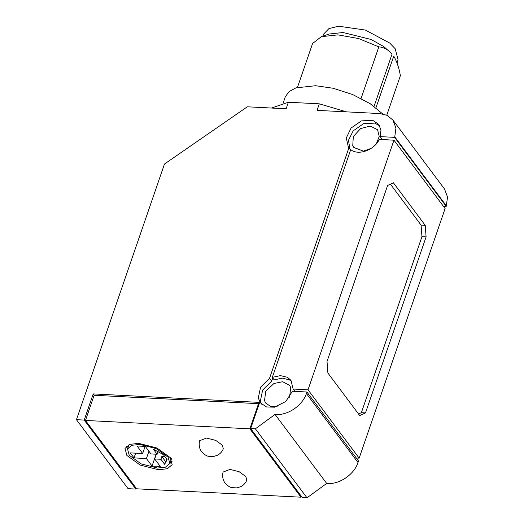 <?xml version="1.0" encoding="UTF-8"?>
<svg xmlns="http://www.w3.org/2000/svg" width="524" height="524" viewBox="0 0 524 524"><rect width="100%" height="100%" fill="white"/><g stroke="black" fill="none" stroke-linecap="round" stroke-linejoin="round"><path stroke-width="0.79" d="M295.012 391.552L293.139 389.044L308.014 389.804L393.956 140.19L379.284 139.443C374.267 150.172 358.174 155.91 350.733 149.615L272.31 377.372L274.19 379.88L282.285 378.125L289.379 379.841L291.835 381.688M390.616 140.019L382.225 139.443L380.116 136.62L394.592 137.36L394.762 136.856L395.934 128.118L392.928 120.055L387.033 115.319L379.645 113.557L317.059 110.361L319.312 103.824L288.364 102.246L286.111 108.782L247.302 106.804L164.477 164.032L76.452 419.685L84.207 420.078L93.213 393.91L259.668 402.399L250.662 428.566L255.371 428.809L275.061 414.425C287.244 415.918 302.544 405.7 306.389 393.511L306.907 392.004L358.527 460.996L358.003 462.509L306.389 393.511M394.592 137.36L446.206 206.351L443.35 206.207M392.928 120.055L444.542 189.046L447.548 197.116L446.206 206.351M361.082 98.44L378.832 46.885C383.614 47.153 388.035 49.525 392.096 53.992L383.686 46.485L370.959 39.438L343.056 32.514L329.026 34.034L321.323 36.68L312.579 43.505L297.468 87.377M261.509 404.128L260.402 400.808L262.655 390.033L271.648 381.151L269.539 378.328L260.546 387.21L258.286 397.985L260.336 402.805L266.493 406.952L274.556 407.187L285.776 401.482L292.405 391.264L306.907 392.004M371.195 148.338L363.479 151.128L353.805 147.493L352.75 145.626L353.32 136.554L360.61 128.59L370.147 126.029L377.568 129.71L379.245 136.469L376.579 143.203L373.474 146.635M380.116 136.62L380.961 130.188L378.78 124.404L372.669 120.271L361.409 120.9L351.093 128.013L346.285 137.982L348.368 147.159L348.905 147.82L269.539 378.328M350.582 150.06L348.905 147.82M379.723 125.898L374.784 123.094L363.518 123.723L353.202 130.836L348.48 140.281L349.993 149.275M271.648 381.151L272.749 377.955M76.452 419.685L128.066 488.676L135.821 489.069L84.207 420.078M378.832 46.885L358.645 38.553L337.98 34.872L321.323 36.68M293.139 389.044L290.99 380.365L287.506 377.332L280.406 375.616L272.31 377.372M277.117 406.513L270.463 406.342L265.753 403.107L264.489 400.644L265.806 391.186L273.947 383.489L282.698 381.727L289.549 385.376L290.715 387.544L289.576 397.199M255.371 428.809L306.992 497.8L326.675 483.423L275.061 414.425M326.675 483.423C338.858 484.91 354.165 474.698 358.003 462.509M386.778 115.201L400.382 75.685C398.987 67.701 396.766 61.197 393.727 56.173L375.944 107.82M283.091 103.182L285.246 96.914L289.019 91.602L295.949 87.862L315.625 85.72L333.166 88.261L352.659 94.543L370.252 103.745L382.644 113.911M306.992 497.8L302.276 497.558L250.662 428.566M93.213 393.91L94.248 395.286M136.135 488.158L135.821 489.069M322.869 36.149L323.57 34.112L328.895 28.617L338.596 26.2L365.352 30.058L389.679 43.007L395.161 48.693L398.096 59.775L397.015 62.919M390.439 184.16L421.093 225.137L421.958 236.684L361.364 412.683L358.54 413.993M271.504 108.042L288.364 102.246M319.312 103.824L346.521 111.867M308.014 389.804L359.156 458.166L445.105 208.559L393.956 140.19M359.156 458.166L356.3 458.022M387.616 185.47L327.022 361.462L327.886 373.009L359.726 415.571L365.497 412.892L426.097 236.9L425.226 225.346L393.386 182.784L387.616 185.47M361.364 412.683L365.497 412.892M421.958 236.684L426.097 236.9M421.093 225.137L425.226 225.346M169.855 463.406L172.317 461.899M126.566 446.147L127.581 448.852M259.013 404.312L258.529 403.663L249.863 428.829L85.471 420.445L136.62 488.807L301.005 497.191L301.32 496.28M301.005 497.191L249.863 428.829M85.471 420.445L94.137 395.279L258.529 403.663M199.605 440.71L206.541 438.044L215.705 440.383L222.405 445.223L223.29 448.871C222.156 451.609 220.263 453.719 217.617 455.186L213.53 456.535L208.67 456.299C206.646 456.142 204.255 454.531 201.498 451.465C200.692 450.555 198.21 446.638 199.605 440.71M158.431 469.714L167.313 468.744L172.147 464.657L170.287 457.649L156.958 448.007L138.722 443.37L129.841 444.339L125.007 448.426L126.867 455.435L140.19 465.07L158.431 469.714M223.067 472.072L230.003 469.406L239.167 471.738L245.867 476.585L246.752 480.226C245.618 482.971 243.726 485.08 241.079 486.547L236.992 487.896L232.132 487.661C230.108 487.503 227.711 485.886 224.96 482.827C224.154 481.916 221.672 477.999 223.067 472.072M157.514 468.05L165.479 467.179L169.815 463.517L168.145 457.229L156.198 448.59L139.843 444.431L131.878 445.295L127.542 448.963L129.212 455.245L141.159 463.891L157.514 468.05M142.666 453.522L137.039 445.99L145.305 446.415L150.938 453.941L157.141 454.256L153.388 449.238L163.344 454.577L167.097 459.594L164.647 464.29L160.894 459.273L154.691 458.959L160.324 466.484L152.052 466.065L146.419 458.539L134.013 457.904L130.26 452.887L142.666 453.522L145.115 446.402M157.141 454.256L158.078 451.537M154.691 458.959L156.322 454.216M164.949 456.718L161.831 456.555L160.894 459.273M152.052 466.065L156.132 454.203M146.419 458.539L148.927 451.256M134.013 457.904L135.65 453.162M161.831 456.555L165.584 461.572L166.815 459.214M164.647 464.29L165.584 461.572M446.376 205.853L394.762 136.856M392.096 53.992L374.057 106.385M169.815 463.517L171.446 458.788M127.542 448.963L129.173 444.234"/></g></svg>

